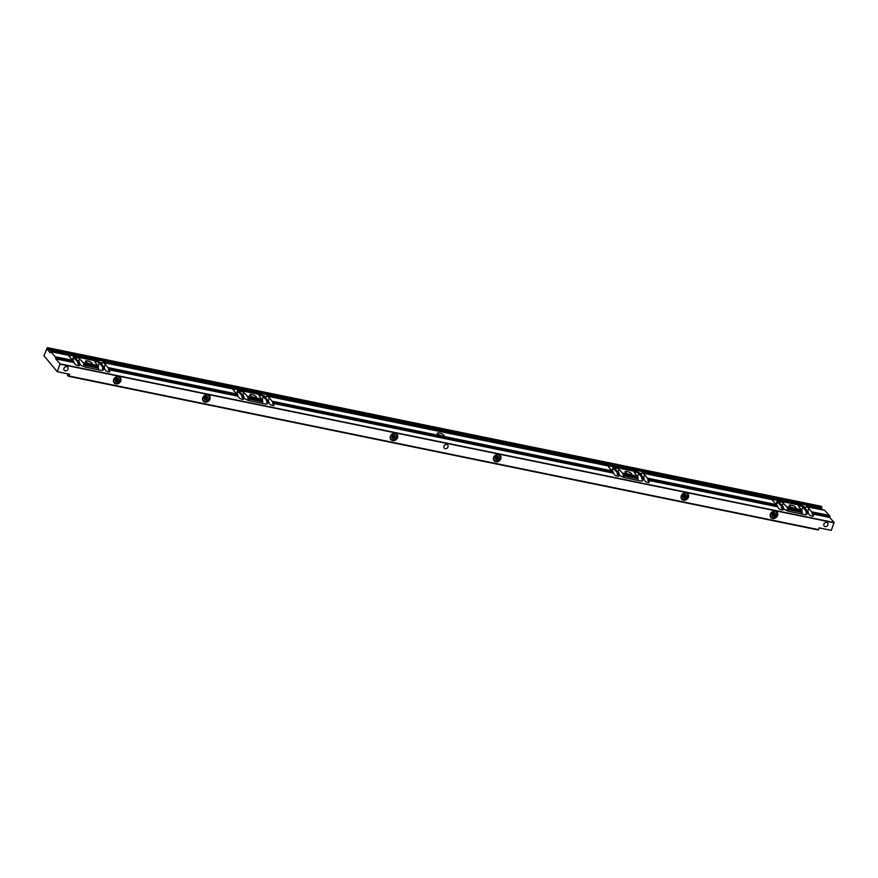 <?xml version="1.0" encoding="UTF-8"?>
<svg xmlns="http://www.w3.org/2000/svg" width="878" height="878" viewBox="0 0 878 878"><rect width="100%" height="100%" fill="white"/><g stroke="black" fill="none" stroke-linecap="round" stroke-linejoin="round"><path stroke-width="1.32" d="M627.101 471.508A3.534 1.032 20.4 0 0 625.026 471.705A3.534 1.032 20.4 0 0 627.99 473.9A3.534 1.032 20.4 0 0 631.666 474.175A3.534 1.032 20.4 0 0 627.101 471.508M618.277 472.177L619.594 475.086A4.829 1.405 20.4 0 0 625.443 477.841L639.941 480.815A4.829 1.405 20.4 0 0 642.773 480.54A4.829 1.405 20.4 0 0 642.531 479.794L641.522 476.93L643.234 477.292L644.913 481.001A2.414 0.702 20.4 0 0 647.316 482.296A2.414 0.702 20.4 0 0 649.314 482.307A2.414 0.702 20.4 0 0 649.193 481.934L647.799 480.211L648.074 478.927L644.65 474.888A9.164 2.667 20.4 0 0 642.235 472.913L641.434 473.9A9.164 2.667 20.4 0 0 632.851 470.608L613.338 466.602A9.164 2.667 20.4 0 0 608.443 466.613M612.361 470.97L614.567 474.833A2.414 0.702 20.4 0 0 616.993 476.085A2.414 0.702 20.4 0 0 618.913 476.074A2.414 0.702 20.4 0 0 618.727 475.635L617.146 473.922L617.388 472.638L613.261 468.402A4.346 1.262 -159.6 0 1 612.932 467.601A4.346 1.262 -159.6 0 1 614.37 467.206L636.254 471.684A4.346 1.262 -159.6 0 1 640.369 473.955L643.014 477.237M267.9 400.357L269.634 404.067A2.414 0.702 20.4 0 0 272.037 405.362A2.414 0.702 20.4 0 0 274.035 405.373A2.414 0.702 20.4 0 0 273.914 404.999L272.52 403.276L272.795 402.003L269.37 397.964A9.164 2.667 20.4 0 0 266.956 395.989L266.155 396.977A9.164 2.667 20.4 0 0 257.583 393.673L238.059 389.678A9.164 2.667 20.4 0 0 233.164 389.689M641.522 476.93L638.668 473.582A2.414 0.702 20.4 0 0 636.254 472.287A2.414 0.702 20.4 0 0 634.267 472.276A2.414 0.702 20.4 0 0 634.388 472.649L637.11 476.03M776.547 504.63L778.753 508.494A2.414 0.702 20.4 0 0 781.179 509.745A2.414 0.702 20.4 0 0 783.088 509.734A2.414 0.702 20.4 0 0 782.913 509.284L781.332 507.583L781.574 506.299L777.447 502.051A4.346 1.262 -159.6 0 1 777.118 501.261A4.346 1.262 -159.6 0 1 778.556 500.855L800.44 505.344A4.346 1.262 -159.6 0 1 804.555 507.616L807.2 510.897M616.619 471.826L618.31 472.177L616.652 471.848M242.997 395.254L244.314 398.162A4.829 1.405 20.4 0 0 250.175 400.906L264.662 403.88A4.829 1.405 20.4 0 0 267.494 403.606A4.829 1.405 20.4 0 0 267.252 402.859L266.89 400.785L263.389 396.658A2.414 0.702 20.4 0 0 260.975 395.352A2.414 0.702 20.4 0 0 258.988 395.341A2.414 0.702 20.4 0 0 259.109 395.726L261.831 399.095M237.082 394.035L237.883 394.848L237.642 396.132L239.288 397.899A2.414 0.702 20.4 0 0 241.724 399.161A2.414 0.702 20.4 0 0 243.634 399.139A2.414 0.702 20.4 0 0 243.447 398.7L241.867 396.999L242.108 395.715L237.982 391.467A4.346 1.262 -159.6 0 1 237.653 390.666A4.346 1.262 -159.6 0 1 239.101 390.271L260.975 394.76A4.346 1.262 -159.6 0 1 265.101 397.032L267.746 400.313M68.978 356.029A9.164 2.667 -159.6 0 1 73.873 356.018L93.397 360.024A9.164 2.667 -159.6 0 1 101.98 363.316L102.77 362.329A9.164 2.667 -159.6 0 1 105.195 364.304L108.62 368.343L108.345 369.627L109.728 371.339A2.414 0.702 -159.6 0 1 109.849 371.723A2.414 0.702 -159.6 0 1 107.862 371.712A2.414 0.702 -159.6 0 1 105.448 370.406L103.714 366.697M97.645 365.446L94.923 362.065A2.414 0.702 -159.6 0 1 94.802 361.692A2.414 0.702 -159.6 0 1 96.789 361.703A2.414 0.702 -159.6 0 1 99.203 362.998L102.704 367.136L103.066 369.199A4.829 1.405 -159.6 0 1 103.308 369.956A4.829 1.405 -159.6 0 1 100.487 370.22L85.989 367.256A4.829 1.405 -159.6 0 1 80.128 364.502L78.811 361.593M77.681 363.338L79.261 365.039A2.414 0.702 -159.6 0 1 79.448 365.489A2.414 0.702 -159.6 0 1 77.538 365.5A2.414 0.702 -159.6 0 1 75.102 364.249L72.896 360.386L73.796 357.807L77.933 362.054L77.681 363.338L79.371 363.69M57.279 371.701L43.9 355.733L47.357 347.633L47.412 349.62L50.101 352.693L50.639 351.628L55.303 356.775L55.72 358.839L60.088 363.865L57.279 371.701L69.483 374.193L68.824 375.949L818.45 529.61L68.824 375.949M782.463 505.838L783.78 508.746A4.829 1.405 20.4 0 0 789.629 511.49L804.127 514.464A4.829 1.405 20.4 0 0 806.959 514.201A4.829 1.405 20.4 0 0 806.706 513.443L805.697 510.59L807.42 510.952L809.099 514.651A2.414 0.702 20.4 0 0 811.502 515.946A2.414 0.702 20.4 0 0 813.5 515.957A2.414 0.702 20.4 0 0 813.368 515.584L811.612 511.797L829.282 515.419L829.732 517.504L834.1 522.531L831.29 530.367L819.097 527.865L818.45 529.61M634.926 471.552L636.254 471.684L634.926 471.552M608.344 466.097L608.388 465.977A9.164 2.667 20.4 0 0 609.102 467.601L612.185 470.915M608.388 465.977L266.714 396.066M614.918 468.72L618.101 472.134L619.089 469.51A2.414 0.702 20.4 0 0 616.652 468.259A2.414 0.702 20.4 0 0 614.743 468.27A2.414 0.702 20.4 0 0 614.918 468.72M637.263 476.074L637.801 478.762L624.203 475.975L623.062 475.141L623.303 473.857L619.089 469.51M439.461 433.041A3.534 1.032 20.4 0 0 437.387 433.238A3.534 1.032 20.4 0 0 440.35 435.433A3.534 1.032 20.4 0 0 444.027 435.707A3.534 1.032 20.4 0 0 439.461 433.041M251.821 394.573A3.534 1.032 20.4 0 0 249.747 394.771A3.534 1.032 20.4 0 0 252.71 396.977A3.534 1.032 20.4 0 0 256.387 397.24A3.534 1.032 20.4 0 0 251.821 394.573M241.34 394.902L243.03 395.243L241.373 394.924M237.126 394.035L107.972 367.564L237.148 394.057M772.53 499.758L641.994 473.001M233.065 389.173L233.109 389.042A9.164 2.667 20.4 0 0 233.822 390.666L236.906 393.992M102.528 362.416L233.109 389.042M642.191 472.891L772.563 499.615A9.164 2.667 20.4 0 0 773.288 501.261L776.371 504.576M811.612 511.797L808.836 508.549A9.164 2.667 20.4 0 0 806.421 506.573L805.62 507.561A9.164 2.667 20.4 0 0 797.037 504.268L777.524 500.262A9.164 2.667 20.4 0 0 772.618 500.273M824.618 510.305L806.18 506.661M799.112 505.212L800.44 505.344L799.112 505.212M824.683 510.316L829.084 515.386M779.104 502.37L782.287 505.794L783.264 503.171A2.414 0.702 20.4 0 0 780.838 501.92A2.414 0.702 20.4 0 0 778.929 501.931A2.414 0.702 20.4 0 0 779.104 502.37M801.449 509.734L801.976 512.423L788.389 509.635L787.237 508.79L787.489 507.506L783.264 503.171M805.697 510.59L802.843 507.243A2.414 0.702 20.4 0 0 800.44 505.937A2.414 0.702 20.4 0 0 798.442 505.937A2.414 0.702 20.4 0 0 798.574 506.31L801.285 509.69M791.287 505.157A3.534 1.032 20.4 0 0 789.212 505.366A3.534 1.032 20.4 0 0 792.175 507.561A3.534 1.032 20.4 0 0 795.841 507.824A3.534 1.032 20.4 0 0 791.287 505.157M261.984 399.139L262.522 401.839L248.924 399.051L247.783 398.206L248.024 396.922L243.81 392.587A2.414 0.702 20.4 0 0 241.373 391.336A2.414 0.702 20.4 0 0 239.464 391.347A2.414 0.702 20.4 0 0 239.65 391.786L242.822 395.199L243.81 392.587M782.496 505.838L780.838 505.508L782.496 505.838M247.256 396.11L262.017 399.139L247.289 396.132M103.56 366.653L100.915 363.371A4.346 1.262 20.4 0 0 96.789 361.099L74.915 356.622A4.346 1.262 20.4 0 0 73.467 357.017A4.346 1.262 20.4 0 0 73.796 357.807M96.789 361.099L95.461 360.968L96.789 361.099M259.647 394.617L260.975 394.76L259.647 394.617M72.72 360.331L69.636 357.017A9.164 2.667 -159.6 0 1 68.934 355.392L68.879 355.513M50.639 351.628L68.934 355.392L50.639 351.628M79.624 358.926L78.647 361.549L75.464 358.125A2.414 0.702 -159.6 0 1 75.278 357.686A2.414 0.702 -159.6 0 1 77.187 357.675A2.414 0.702 -159.6 0 1 79.624 358.926L83.838 363.272L83.597 364.546L84.749 365.391L98.336 368.178L97.798 365.489M87.635 360.924A3.534 1.032 20.4 0 0 85.572 361.121A3.534 1.032 20.4 0 0 88.524 363.316A3.534 1.032 20.4 0 0 92.201 363.591A3.534 1.032 20.4 0 0 87.635 360.924M801.482 509.723L786.754 506.716L801.482 509.723M821.336 506.31L821.424 508.285L822.851 509.931M821.369 506.299L47.357 347.633L821.391 506.321M683.468 500.219A4.072 3.435 -41 0 1 681.756 499.231A4.072 3.435 -41 0 1 682.579 493.963A4.072 3.435 -41 0 1 687.913 493.897A4.072 3.435 -41 0 1 687.869 498.298A4.072 3.435 -41 0 1 683.468 500.219M495.84 461.751A4.072 3.435 -41 0 1 494.116 460.774A4.072 3.435 -41 0 1 494.94 455.495A4.072 3.435 -41 0 1 500.273 455.43A4.072 3.435 -41 0 1 500.23 459.831A4.072 3.435 -41 0 1 495.84 461.751M204.991 402.135A4.072 3.435 -41 0 1 203.279 401.147A4.072 3.435 -41 0 1 204.102 395.879A4.072 3.435 -41 0 1 209.425 395.802A4.072 3.435 -41 0 1 209.392 400.214A4.072 3.435 -41 0 1 204.991 402.135M392.631 440.591A4.072 3.435 -41 0 1 390.919 439.615A4.072 3.435 -41 0 1 391.742 434.347A4.072 3.435 -41 0 1 397.065 434.27A4.072 3.435 -41 0 1 397.032 438.682A4.072 3.435 -41 0 1 392.631 440.591M772.607 518.492A4.072 3.435 -41 0 1 770.884 517.504A4.072 3.435 -41 0 1 771.707 512.236A4.072 3.435 -41 0 1 777.041 512.159A4.072 3.435 -41 0 1 776.997 516.571A4.072 3.435 -41 0 1 772.607 518.492M115.863 383.862A4.072 3.435 -41 0 1 114.151 382.874A4.072 3.435 -41 0 1 114.974 377.606A4.072 3.435 -41 0 1 120.297 377.54A4.072 3.435 -41 0 1 120.264 381.941A4.072 3.435 -41 0 1 115.863 383.862M67.979 369.133A2.305 1.943 -41 0 1 64.226 370.231A2.305 1.943 -41 0 1 67.705 367.202A2.305 1.943 -41 0 1 67.979 369.133M827.921 524.912A2.305 1.943 -41 0 1 824.157 526.01A2.305 1.943 -41 0 1 827.647 522.981A2.305 1.943 -41 0 1 827.921 524.912M445.168 448.669A2.305 1.943 -41 0 1 444.652 445.135A2.305 1.943 -41 0 1 447.648 447.593A2.305 1.943 -41 0 1 445.168 448.669M68.089 373.907L67.562 375.202L68.429 376.267L818.087 529.928M115.951 381.074L115.281 380.404A1.657 1.405 -41 0 1 115.194 379.889L115.567 378.879A1.657 1.405 -41 0 1 116.006 378.473L117.037 378.144A1.657 1.405 -41 0 1 117.564 378.253L118.223 378.923A1.657 1.405 -41 0 1 118.31 379.439L117.279 378.253A1.657 1.405 -41 0 1 116.895 379.252L117.937 380.448A1.657 1.405 -41 0 1 117.509 380.854L116.467 379.658A1.657 1.405 -41 0 1 115.435 379.987L116.467 381.184A1.657 1.405 -41 0 1 115.951 381.074L115.237 380.262M117.663 378.275L118.223 378.923M116.609 378.122A1.657 1.405 -41 0 1 115.259 379.296M117.487 378.045A1.932 1.624 -41 0 1 117.992 380.942A1.932 1.624 -41 0 1 115.062 380.339A1.932 1.624 -41 0 1 117.487 378.045M116.467 381.184L117.509 380.854M117.937 380.448L118.31 379.439M113.613 379.603A3.534 2.985 139 0 0 115.973 382.995A3.534 2.985 139 0 0 120.001 380.251A3.534 2.985 139 0 0 118.025 376.596A3.534 2.985 139 0 0 117.136 376.552M118.848 376.618A3.753 3.172 -41 0 1 119.606 377.222A3.753 3.172 -41 0 1 119.573 381.282A3.753 3.172 -41 0 1 115.523 383.049A3.753 3.172 -41 0 1 113.942 382.149A3.753 3.172 -41 0 1 113.438 381.304M117.279 378.253L118.486 380.097M116.467 379.658L115.995 380.108L117.114 381.392M115.995 380.108L115.435 379.987M394.431 435.016L394.99 435.664A1.657 1.405 -41 0 1 395.078 436.179L394.046 434.983A1.657 1.405 -41 0 1 393.662 435.993L394.705 437.178A1.657 1.405 -41 0 1 394.277 437.595L393.234 436.399A1.657 1.405 -41 0 1 392.203 436.728L393.234 437.924A1.657 1.405 -41 0 1 392.718 437.815L392.005 437.003M392.718 437.815L392.049 437.134A1.657 1.405 -41 0 1 391.961 436.618L392.334 435.62A1.657 1.405 -41 0 1 392.773 435.214L393.805 434.884A1.657 1.405 -41 0 1 394.332 434.983L394.99 435.664M393.377 434.851A1.657 1.405 -41 0 1 392.027 436.037M394.255 434.775A1.932 1.624 -41 0 1 394.76 437.672A1.932 1.624 -41 0 1 391.829 437.079A1.932 1.624 -41 0 1 394.255 434.775M393.234 437.924L394.277 437.595M394.705 437.178L395.078 436.179M390.381 436.344A3.534 2.985 139 0 0 392.74 439.724A3.534 2.985 139 0 0 396.768 436.992A3.534 2.985 139 0 0 394.793 433.337A3.534 2.985 139 0 0 393.904 433.282M395.616 433.359A3.753 3.172 -41 0 1 396.373 433.962A3.753 3.172 -41 0 1 396.34 438.023A3.753 3.172 -41 0 1 392.29 439.79A3.753 3.172 -41 0 1 390.71 438.879A3.753 3.172 -41 0 1 390.205 438.045M394.046 434.983L395.254 436.827M393.234 436.399L392.762 436.838L393.882 438.122M392.762 436.838L392.203 436.728M495.916 458.964L495.258 458.294A1.657 1.405 -41 0 1 495.17 457.778L495.543 456.769A1.657 1.405 -41 0 1 495.971 456.362L497.003 456.033A1.657 1.405 -41 0 1 497.53 456.143L498.188 456.823A1.657 1.405 -41 0 1 498.276 457.339L497.244 456.143A1.657 1.405 -41 0 1 496.871 457.142L497.903 458.338A1.657 1.405 -41 0 1 497.475 458.744L496.432 457.559A1.657 1.405 -41 0 1 495.401 457.877L496.432 459.073A1.657 1.405 -41 0 1 495.916 458.964L495.214 458.151M497.628 456.165L498.188 456.823M496.575 456.011A1.657 1.405 -41 0 1 495.225 457.186M497.464 455.934A1.932 1.624 -41 0 1 497.958 458.832A1.932 1.624 -41 0 1 495.027 458.228A1.932 1.624 -41 0 1 497.464 455.934M496.432 459.073L497.475 458.744M497.903 458.338L498.276 457.339M493.579 457.504A3.534 2.985 139 0 0 495.949 460.884A3.534 2.985 139 0 0 499.966 458.14A3.534 2.985 139 0 0 498.002 454.486A3.534 2.985 139 0 0 497.113 454.442M498.814 454.508A3.753 3.172 -41 0 1 499.571 455.122A3.753 3.172 -41 0 1 499.538 459.172A3.753 3.172 -41 0 1 495.488 460.939A3.753 3.172 -41 0 1 493.908 460.039A3.753 3.172 -41 0 1 493.414 459.205M497.244 456.143L498.452 457.987M496.432 457.559L495.971 457.998L497.08 459.282M495.971 457.998L495.401 457.877M774.396 512.906L774.956 513.553A1.657 1.405 -41 0 1 775.044 514.069L774.012 512.873A1.657 1.405 -41 0 1 773.639 513.882L774.67 515.079A1.657 1.405 -41 0 1 774.242 515.485L773.2 514.288A1.657 1.405 -41 0 1 772.168 514.618L773.2 515.814A1.657 1.405 -41 0 1 772.684 515.704L771.981 514.892M772.684 515.704L772.025 515.024A1.657 1.405 -41 0 1 771.938 514.508L772.311 513.509A1.657 1.405 -41 0 1 772.739 513.103L773.77 512.774A1.657 1.405 -41 0 1 774.297 512.873L774.956 513.553M773.342 512.741A1.657 1.405 -41 0 1 771.992 513.926M774.231 512.664A1.932 1.624 -41 0 1 774.725 515.562A1.932 1.624 -41 0 1 771.795 514.969A1.932 1.624 -41 0 1 774.231 512.664M773.2 515.814L774.242 515.485M774.67 515.079L775.044 514.069M770.346 514.234A3.534 2.985 139 0 0 772.717 517.614A3.534 2.985 139 0 0 776.734 514.881A3.534 2.985 139 0 0 774.769 511.226A3.534 2.985 139 0 0 773.88 511.172M775.581 511.248A3.753 3.172 -41 0 1 776.339 511.852A3.753 3.172 -41 0 1 776.306 515.913A3.753 3.172 -41 0 1 772.256 517.68A3.753 3.172 -41 0 1 770.675 516.769A3.753 3.172 -41 0 1 770.182 515.935M774.012 512.873L775.219 514.717M773.2 514.288L772.739 514.738L773.847 516.023M772.739 514.738L772.168 514.618M489.507 441.217A2.118 0.615 20.4 0 0 490.758 441.096A2.118 0.615 20.4 0 0 488.025 439.505L486.149 439.121A2.118 0.615 20.4 0 0 484.908 439.23A2.118 0.615 20.4 0 0 487.63 440.833L489.375 441.568M484.908 439.23L484.546 440.196A2.118 0.615 20.4 0 0 484.733 440.613M766.274 497.947A2.118 0.615 20.4 0 0 767.515 497.837A2.118 0.615 20.4 0 0 764.793 496.235L762.916 495.85A2.118 0.615 20.4 0 0 761.676 495.971A2.118 0.615 20.4 0 0 764.398 497.563L766.143 498.298M761.676 495.971L761.314 496.937A2.118 0.615 20.4 0 0 761.5 497.354M386.309 420.057A2.118 0.615 20.4 0 0 387.549 419.936A2.118 0.615 20.4 0 0 384.827 418.345L382.951 417.961A2.118 0.615 20.4 0 0 381.7 418.082A2.118 0.615 20.4 0 0 384.432 419.673L386.177 420.408M381.7 418.082L381.348 419.036A2.118 0.615 20.4 0 0 381.535 419.464M109.541 363.327A2.118 0.615 20.4 0 0 110.782 363.207A2.118 0.615 20.4 0 0 108.06 361.615L106.183 361.231A2.118 0.615 20.4 0 0 104.932 361.341A2.118 0.615 20.4 0 0 107.665 362.943L109.41 363.679M104.932 361.341L104.581 362.307A2.118 0.615 20.4 0 0 104.767 362.724M683.556 497.431L682.897 496.761A1.657 1.405 -41 0 1 682.81 496.246L683.183 495.236A1.657 1.405 -41 0 1 683.611 494.83L684.642 494.501A1.657 1.405 -41 0 1 685.169 494.61L685.828 495.28A1.657 1.405 -41 0 1 685.916 495.796L684.884 494.61A1.657 1.405 -41 0 1 684.511 495.609L685.542 496.805A1.657 1.405 -41 0 1 685.114 497.211L684.072 496.015A1.657 1.405 -41 0 1 683.04 496.344L684.072 497.541A1.657 1.405 -41 0 1 683.556 497.431L682.854 496.619M685.268 494.632L685.828 495.28M684.214 494.479A1.657 1.405 -41 0 1 682.865 495.653M685.103 494.402A1.932 1.624 -41 0 1 685.597 497.299A1.932 1.624 -41 0 1 682.667 496.696A1.932 1.624 -41 0 1 685.103 494.402M684.072 497.541L685.114 497.211M685.542 496.805L685.916 495.796M681.218 495.96A3.534 2.985 139 0 0 683.578 499.352A3.534 2.985 139 0 0 687.606 496.608A3.534 2.985 139 0 0 685.641 492.953A3.534 2.985 139 0 0 684.752 492.898M686.453 492.975A3.753 3.172 -41 0 1 687.211 493.579A3.753 3.172 -41 0 1 687.178 497.639A3.753 3.172 -41 0 1 683.128 499.406A3.753 3.172 -41 0 1 681.547 498.506A3.753 3.172 -41 0 1 681.054 497.661M684.884 494.61L686.091 496.454M684.072 496.015L683.611 496.465L684.719 497.749M683.611 496.465L683.04 496.344M206.791 396.549L207.351 397.196A1.657 1.405 -41 0 1 207.438 397.712L206.407 396.516A1.657 1.405 -41 0 1 206.034 397.525L207.065 398.722A1.657 1.405 -41 0 1 206.637 399.128L205.595 397.932A1.657 1.405 -41 0 1 204.563 398.261L205.595 399.457A1.657 1.405 -41 0 1 205.079 399.347L204.365 398.535M205.079 399.347L204.409 398.667A1.657 1.405 -41 0 1 204.322 398.162L204.695 397.152A1.657 1.405 -41 0 1 205.134 396.746L206.165 396.417A1.657 1.405 -41 0 1 206.692 396.527L207.351 397.196M205.737 396.395A1.657 1.405 -41 0 1 204.387 397.569M206.615 396.318A1.932 1.624 -41 0 1 207.12 399.205A1.932 1.624 -41 0 1 204.19 398.612A1.932 1.624 -41 0 1 206.615 396.318M205.595 399.457L206.637 399.128M207.065 398.722L207.438 397.712M202.741 397.877A3.534 2.985 139 0 0 205.101 401.268A3.534 2.985 139 0 0 209.129 398.524A3.534 2.985 139 0 0 207.153 394.87A3.534 2.985 139 0 0 206.264 394.815M207.976 394.891A3.753 3.172 -41 0 1 208.734 395.495A3.753 3.172 -41 0 1 208.701 399.556A3.753 3.172 -41 0 1 204.651 401.323A3.753 3.172 -41 0 1 203.07 400.412A3.753 3.172 -41 0 1 202.577 399.578M206.407 396.516L207.614 398.371M205.595 397.932L205.123 398.382L206.242 399.666M205.123 398.382L204.563 398.261M198.669 381.601A2.118 0.615 20.4 0 0 199.91 381.48A2.118 0.615 20.4 0 0 197.188 379.878L195.311 379.494A2.118 0.615 20.4 0 0 194.071 379.614A2.118 0.615 20.4 0 0 196.793 381.206L198.538 381.952M194.071 379.614L193.709 380.58A2.118 0.615 20.4 0 0 193.895 380.997M677.147 479.684A2.118 0.615 20.4 0 0 678.387 479.564A2.118 0.615 20.4 0 0 675.665 477.961L673.788 477.577A2.118 0.615 20.4 0 0 672.548 477.698A2.118 0.615 20.4 0 0 675.27 479.3L677.015 480.036M672.548 477.698L672.186 478.664A2.118 0.615 20.4 0 0 672.372 479.081M647.459 478.159L776.613 504.641L647.426 478.148M272.18 401.235L612.427 470.981M641.544 476.952L643.234 477.292M648.074 478.927L777.348 505.432M617.388 472.638L619.078 472.99M272.795 402.003L613.162 471.771M642.158 477.72L643.848 478.071M648.074 479.212L777.359 505.717M617.399 472.924L619.089 473.264M272.795 402.278L613.173 472.057M642.158 477.994L643.848 478.345M647.81 479.926L777.096 506.43M617.135 473.648L618.825 473.988M272.531 403.002L612.91 472.781M641.895 478.719L643.585 479.07M647.799 480.211L777.107 506.716M617.146 473.922L618.836 474.274M272.52 403.276L612.921 473.055M641.884 478.993L643.574 479.344M266.616 402.069L268.306 402.409M241.867 396.999L243.557 397.339M108.345 369.627L237.642 396.132M102.43 368.409L104.12 368.76M55.72 358.839L73.456 362.471M60.088 363.865L834.1 522.531M811.985 513.86L829.732 517.504M806.07 512.653L807.76 513.004M781.332 507.583L783.011 507.923M622.568 473.055L637.318 476.085M242.108 395.715L243.799 396.055M623.303 473.857L637.933 476.853M108.62 368.343L237.883 394.848M266.89 400.785L268.569 401.136M242.119 395.989L243.81 396.34M623.314 474.131L637.933 477.127M108.609 368.628L237.894 395.122M266.879 401.07L268.569 401.411M241.856 396.713L243.546 397.065M623.051 474.855L637.669 477.851M108.345 369.342L237.631 395.846M266.616 401.795L268.306 402.135M623.062 475.141L637.669 478.126M811.645 511.819L829.315 515.441M805.73 510.612L807.42 510.952M812.26 512.587L829.984 516.22M781.574 506.299L783.264 506.65M248.024 396.922L262.665 399.929M806.344 511.38L808.034 511.72M812.26 512.862L829.995 516.505M781.585 506.573L783.275 506.924M248.035 397.207L262.654 400.203M806.344 511.654L808.034 512.006M811.985 513.586L829.721 517.219M781.321 507.297L783.011 507.649M247.772 397.932L262.39 400.928M806.081 512.379L807.771 512.719M247.783 398.206L262.39 401.202M97.831 365.478L83.07 362.46L97.853 365.5M77.187 361.264L78.877 361.604M55.303 356.775L72.962 360.397M83.838 363.272L98.479 366.269M77.933 362.054L79.613 362.405M102.704 367.136L104.394 367.476M55.972 357.555L73.708 361.187M787.489 507.506L802.119 510.513M83.849 363.547L98.479 366.543M77.933 362.34L79.624 362.68M102.693 367.41L104.383 367.761M55.983 357.84L73.719 361.473M787.5 507.791L802.119 510.787M83.586 364.271L98.204 367.267M77.67 363.053L79.36 363.404M102.43 368.134L104.12 368.475M55.709 358.553L73.445 362.197M787.226 508.516L801.855 511.512M83.597 364.546L98.204 367.542M787.237 508.79L801.844 511.786M47.763 348.094L821.775 506.76M47.774 348.379L821.786 507.045M47.412 349.334L105.173 361.176M109.388 362.043L194.301 379.45M198.516 380.317L381.941 417.917M386.155 418.773L485.15 439.066M489.353 439.933L672.789 477.533M676.993 478.4L761.917 495.807M766.121 496.663L821.424 508M47.412 349.62L104.921 361.407M110.222 362.493L194.049 379.669M199.361 380.767L381.689 418.137M386.989 419.223L484.886 439.296M490.198 440.383L672.526 477.753M677.838 478.85L761.654 496.026M766.966 497.113L821.424 508.285M60.088 364.15L834.1 522.816M68.758 376.058L818.373 529.719M79.02 365.698L79.261 365.039M109.509 371.921L109.728 371.339M104.131 367.158L105.195 364.304M73.554 356.885L73.873 356.018M98.007 369.715L98.577 368.189M97.776 369.671L98.336 368.178M84.233 366.774L84.749 365.391M83.564 366.521L84.09 365.083M102.638 370.362L103.066 369.199M98.138 365.852L99.203 362.998M777.195 501.129L777.524 500.262M807.771 511.402L808.836 508.549M813.16 516.165L813.368 515.584M776.492 504.598L777.447 502.051M782.671 509.942L782.913 509.284M801.79 510.096L802.843 507.243M806.278 514.607L806.706 513.443M787.204 510.766L787.742 509.328M787.873 511.007L788.389 509.635M801.427 513.915L801.976 512.423M801.658 513.959L802.218 512.434M243.206 399.358L243.447 398.7M237.038 394.013L237.982 391.467M237.74 390.545L238.059 389.678M268.317 400.818L269.37 397.964M273.695 405.581L273.914 404.999M262.324 399.512L263.389 396.658M266.824 404.012L267.252 402.859M247.739 400.181L248.276 398.744M248.419 400.423L248.924 399.051M261.962 403.331L262.522 401.839M262.193 403.375L262.752 401.85M648.974 482.505L649.193 481.934M643.596 477.742L644.65 474.888M612.306 470.948L613.261 468.402M618.485 476.293L618.727 475.635M613.02 467.469L613.338 466.602M637.604 476.436L638.668 473.582M642.092 480.946L642.531 479.794M623.018 477.105L623.556 475.667M623.698 477.358L624.203 475.975M637.241 480.255L637.801 478.762M637.472 480.299L638.032 478.784M272.158 401.213L612.394 470.959M614.6 467.239L635.979 471.618M266.912 395.967L608.388 465.966M622.535 473.044L637.296 476.063M102.726 362.307L233.109 389.031M806.366 506.551L824.651 510.294M778.775 500.888L800.154 505.278M75.135 356.655L96.514 361.034M239.321 390.304L260.7 394.694M77.165 361.242L78.855 361.593M55.27 356.753L72.94 360.375M68.429 376.267L818.044 529.939M73.467 357.017L72.38 359.958M98.643 368.145L98.062 369.726M777.118 501.261L776.02 504.202M802.294 512.39L801.702 513.97M237.653 390.666L236.555 393.618M262.829 401.806L262.248 403.386M612.932 467.601L611.834 470.542M638.108 478.729L637.527 480.31M490.495 441.799L490.758 441.096M767.262 498.528L767.515 497.837M387.297 420.639L387.549 419.936M110.529 363.909L110.782 363.207M199.657 382.171L199.91 381.48M678.134 480.255L678.387 479.564"/></g></svg>
